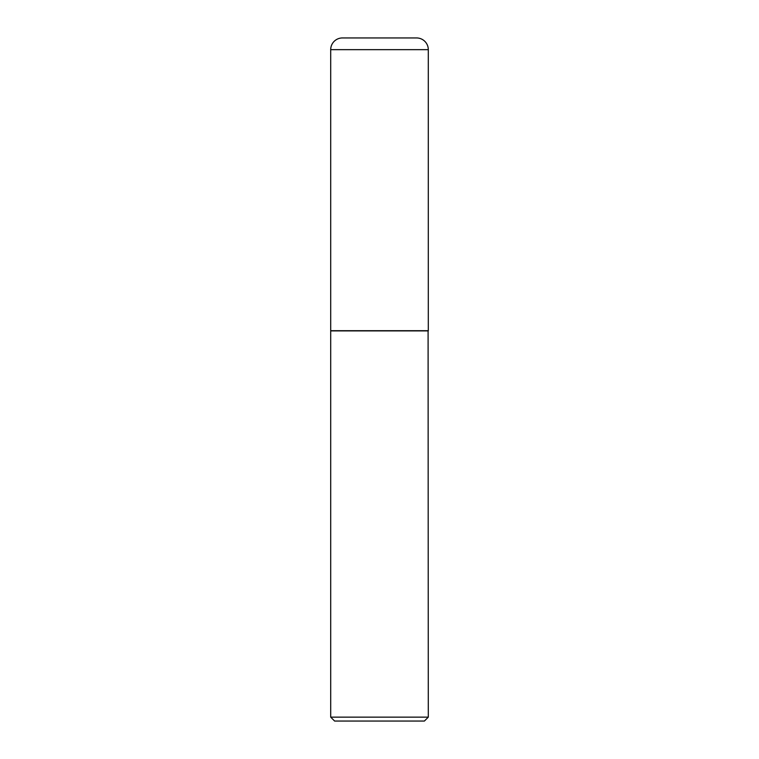 <?xml version="1.0" encoding="UTF-8"?>
<svg xmlns="http://www.w3.org/2000/svg" width="759" height="759" viewBox="0 0 759 759"><rect width="100%" height="100%" fill="white"/><g stroke="black" fill="none" stroke-linecap="round" stroke-linejoin="round"><path stroke-width="1.14" d="M330.706 49.658L330.706 330.706L428.294 330.706L428.294 49.658L330.706 49.658A11.708 11.708 0 0 1 342.413 37.95L416.587 37.95A11.708 11.708 0 0 1 428.294 49.658M428.294 330.905L330.706 330.905L330.706 717.151L428.294 717.151L428.095 330.706M428.294 717.151L424.385 721.05L334.615 721.05L330.706 717.151"/></g></svg>

